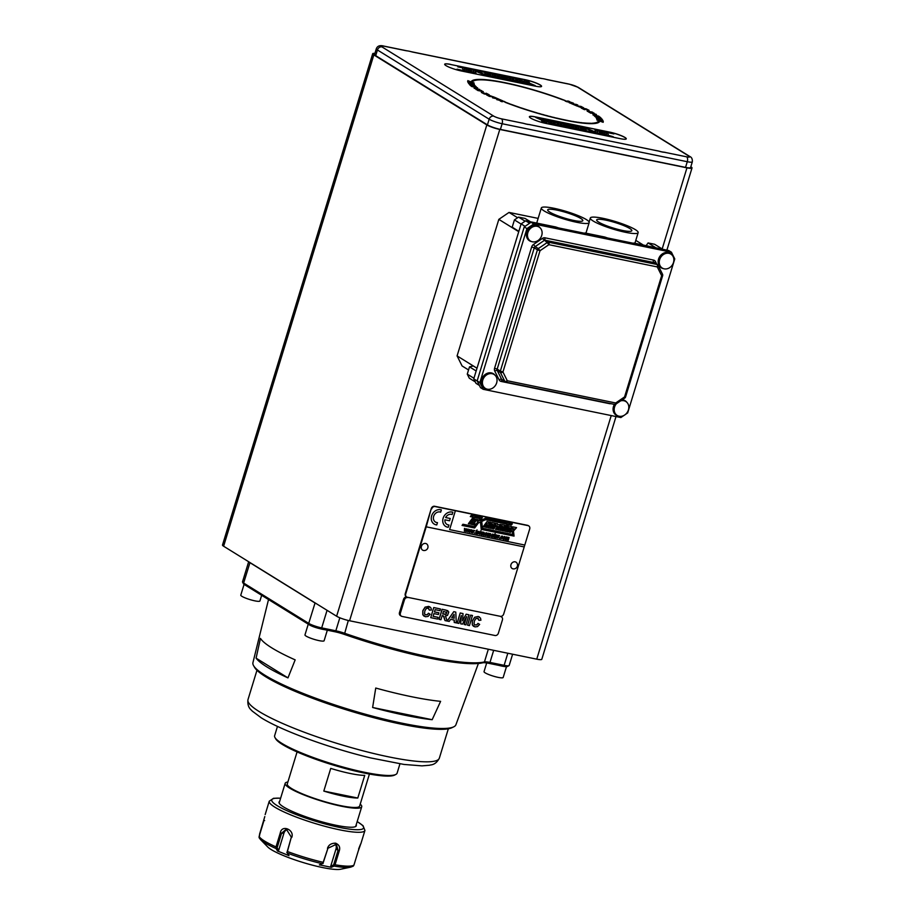 <?xml version="1.0" encoding="UTF-8"?>
<svg xmlns="http://www.w3.org/2000/svg" width="915" height="915" viewBox="0 0 915 915"><rect width="100%" height="100%" fill="white"/><g stroke="black" fill="none" stroke-linecap="round" stroke-linejoin="round"><path stroke-width="1.37" d="M277.474 726.396L274.626 735.694A64.039 10.122 17 0 0 274.946 737.479A64.039 10.122 17 0 0 281.809 743.323A64.039 10.122 17 0 0 344.498 767.445A64.039 10.122 17 0 0 395.84 774.445A64.039 10.122 17 0 0 397.11 773.141L399.947 763.842M395.84 774.445L394.617 775.074A63.032 9.962 -163 0 1 344.074 768.188A63.032 9.962 -163 0 1 282.369 744.444A63.032 9.962 -163 0 1 275.609 738.691L274.946 737.479M526.846 124.188A8.407 1.327 17 0 0 529.499 124.589L658.594 151.067A8.407 1.327 17 0 0 661.98 151.913A8.407 1.327 17 0 0 664.645 152.313L686.627 156.82A6.005 0.949 17 0 0 688.984 156.179L577.251 86.959A4.003 3.385 -58.2 0 1 578.2 87.337L569.119 84.088A4.003 2.036 -78.4 0 1 569.473 84.237L547.49 79.731A8.407 1.327 17 0 0 544.105 78.884A8.407 1.327 17 0 0 541.44 78.484L412.345 52.006A8.407 1.327 17 0 0 408.959 51.16A8.407 1.327 17 0 0 406.306 50.76L384.323 46.253A4.003 2.036 -78.4 0 0 383.968 46.116C379.942 45.018 377.38 45.91 376.305 48.781L374.578 54.454A10.008 1.578 -163 0 0 375.699 55.643L487.432 124.875L489.159 119.202A4.003 3.385 -58.2 0 1 493.7 116.114A6.005 0.949 17 0 0 501.477 118.836L523.46 123.342A8.407 1.327 17 0 0 526.846 124.188M530.14 124.646L525.748 124.017M660.893 151.741L665.285 152.37M487.363 389.195A8.201 6.954 121.8 0 0 496.227 384.014A8.201 6.954 121.8 0 0 494.054 374.475A8.201 6.954 121.8 0 0 492.098 373.697A8.201 6.954 121.8 0 0 483.246 378.879A8.201 6.954 121.8 0 0 485.407 388.429A8.201 6.954 121.8 0 0 487.363 389.195M494.054 374.475L492.316 373.4A8.201 6.954 121.8 0 0 491.275 372.885M532.427 241.8A8.201 6.954 121.8 0 0 541.291 236.63A8.201 6.954 121.8 0 0 539.118 227.08A8.201 6.954 121.8 0 0 537.162 226.302A8.201 6.954 121.8 0 0 528.31 231.484A8.201 6.954 121.8 0 0 530.471 241.034A8.201 6.954 121.8 0 0 532.427 241.8M539.118 227.08L537.38 226.005A8.201 6.954 121.8 0 0 536.339 225.49M664.187 268.838A8.201 6.954 121.8 0 0 673.051 263.657A8.201 6.954 121.8 0 0 670.878 254.107A8.201 6.954 121.8 0 0 668.934 253.341A8.201 6.954 121.8 0 0 660.07 258.522A8.201 6.954 121.8 0 0 662.243 268.061A8.201 6.954 121.8 0 0 664.187 268.838M670.878 254.107L669.151 253.032A8.201 6.954 121.8 0 0 668.099 252.529M616.31 403.801A8.201 6.954 121.8 0 0 617.179 415.456A8.201 6.954 121.8 0 0 619.123 416.234A8.201 6.954 121.8 0 0 627.987 411.052A8.201 6.954 121.8 0 0 625.814 401.502A8.201 6.954 121.8 0 0 623.87 400.736A8.201 6.954 121.8 0 0 620.587 400.896M625.814 401.502L624.087 400.427A8.201 6.954 121.8 0 0 623.035 399.924M505.172 102.308L504.954 102.228A67.23 10.625 17 0 0 507.07 103.04L507.07 103.052A67.23 10.625 17 0 0 510.433 104.31L510.433 104.31A67.23 10.625 17 0 0 513.875 105.568L513.875 105.568A67.23 10.625 17 0 0 517.387 106.803L517.398 106.815A67.23 10.625 17 0 0 520.967 108.039L520.978 108.039A67.23 10.625 17 0 0 524.592 109.24L524.604 109.24A67.23 10.625 17 0 0 539.324 113.757L539.324 113.757A67.23 10.625 17 0 0 543.007 114.798L543.007 114.798A67.23 10.625 17 0 0 546.667 115.793L546.667 115.793A67.23 10.625 17 0 0 550.281 116.743L550.292 116.743A67.23 10.625 17 0 0 553.861 117.635L553.861 117.635A67.23 10.625 17 0 0 557.372 118.481L557.372 118.481A67.23 10.625 17 0 0 565.847 120.357A67.23 10.625 17 0 0 570.583 121.283L570.583 121.283A67.23 10.625 17 0 0 573.614 121.821L573.625 121.821A67.23 10.625 17 0 0 576.53 122.29L576.53 122.29A67.23 10.625 17 0 0 579.309 122.702L579.309 122.702A67.23 10.625 17 0 0 581.94 123.033L581.94 123.033A67.23 10.625 17 0 0 584.422 123.296L584.433 123.296A67.23 10.625 17 0 0 592.657 123.639L592.657 123.639A67.23 10.625 17 0 0 594.258 123.536L594.258 123.536A67.23 10.625 17 0 0 595.665 123.365L595.665 123.365A67.23 10.625 17 0 0 596.877 123.125L596.877 123.125A67.23 10.625 17 0 0 597.884 122.816L597.884 122.816A67.23 10.625 17 0 0 598.685 122.427L598.685 122.427A67.23 10.625 17 0 0 599.668 121.455L598.216 121.421A65.96 10.42 -163 0 1 598.078 121.581L597.712 121.889A65.96 10.42 -163 0 1 597.506 122.027L597.472 122.13A65.96 10.42 -163 0 0 597.689 121.981L597.724 121.889M451.507 514.344A5.604 4.747 121.8 0 0 445.616 517.547L450.226 518.496L449.54 520.761L444.919 519.812A5.604 4.747 121.8 0 0 446.932 524.398A5.604 4.747 121.8 0 0 448.27 524.924A5.604 4.747 121.8 0 0 448.956 525.004L448.259 527.292A8.006 6.782 -58.2 0 1 447.572 527.189A8.006 6.782 -58.2 0 1 445.674 526.434L445.662 526.434A8.006 6.782 -58.2 0 1 443.546 517.112A8.006 6.782 -58.2 0 1 452.182 512.068A8.006 6.782 -58.2 0 1 452.845 512.24L452.159 514.527A5.604 4.747 121.8 0 0 451.507 514.344M445.662 526.434L445.674 526.434A8.006 6.782 -58.2 0 1 443.546 517.124A8.006 6.782 -58.2 0 1 452.193 512.068A8.006 6.782 -58.2 0 1 452.856 512.251M434.168 524.078L434.179 524.078A8.006 6.782 -58.2 0 1 434.168 524.078A8.006 6.782 -58.2 0 1 432.052 514.756A8.006 6.782 -58.2 0 1 440.698 509.712A8.006 6.782 -58.2 0 1 441.362 509.884L440.675 512.171A5.604 4.747 121.8 0 0 440.012 511.977A5.604 4.747 121.8 0 0 433.962 515.522A5.604 4.747 121.8 0 0 435.449 522.042A5.604 4.747 121.8 0 0 436.775 522.568A5.604 4.747 121.8 0 0 437.473 522.648L436.775 524.936A8.006 6.782 -58.2 0 1 436.089 524.833A8.006 6.782 -58.2 0 1 434.179 524.078A8.006 6.782 -58.2 0 1 432.063 514.768A8.006 6.782 -58.2 0 1 440.71 509.712A8.006 6.782 -58.2 0 1 441.373 509.895M435.437 522.03A5.604 4.747 121.8 0 0 436.775 522.557A5.604 4.747 121.8 0 0 437.462 522.648M486.277 533.205L485.533 535.264M485.43 535.241L486.071 533.136M486.322 533.228L485.259 535.161M486.048 532.713C487.238 534.211 486.94 535.161 485.156 535.561L485.202 535.572C487.352 534.623 487.649 533.674 486.094 532.736M485.396 535.652C483.955 534.898 484.252 533.948 486.288 532.782L486.597 532.907M491.835 536.522L492.682 534.474L492.087 536.602M492.041 536.602L492.625 534.486M492.602 534.063C493.562 536.453 493.265 537.402 491.71 536.899M492.647 534.086C494.203 535.023 493.906 535.973 491.755 536.933L491.755 536.922M496.799 535.366L495.781 537.322M495.976 537.402L496.571 535.298M496.776 535.355L496.022 537.414M495.724 537.745L495.724 537.745C497.851 536.773 498.16 535.824 496.582 534.898C497.737 536.922 497.44 537.871 495.633 537.7M504.645 536.968L503.902 539.026M503.65 538.946L504.44 536.911M504.417 536.476C505.618 538.546 505.309 539.495 503.502 539.324M504.462 536.51C506.029 537.448 505.721 538.397 503.547 539.347L503.547 539.335M244.076 584.376L240.782 595.139A10.008 1.578 17 0 0 245.231 597.93A10.008 1.578 17 0 0 254.873 600.858A10.008 1.578 17 0 0 259.917 600.983L261.667 595.288M486.688 662.952L484.035 671.633A10.008 1.578 17 0 0 488.484 674.435A10.008 1.578 17 0 0 498.115 677.363A10.008 1.578 17 0 0 503.17 677.489L506.475 666.68M499.041 665.422A10.008 1.578 17 0 0 501.58 666.029A10.008 1.578 17 0 0 503.902 666.417A8.601 1.361 -163 0 1 503.09 666.257L488.942 663.352A13.405 2.116 17 0 0 482.765 662.792A117.669 18.597 -163 0 1 344.395 634.415A13.405 2.116 17 0 0 334.81 631.739L320.65 628.834A8.601 1.361 -163 0 1 319.793 628.639A10.008 1.578 17 0 0 322.526 629.291A10.008 1.578 17 0 0 324.711 629.657M308.252 624.156L304.969 634.896A10.008 1.578 17 0 0 309.419 637.698A10.008 1.578 17 0 0 319.049 640.626A10.008 1.578 17 0 0 324.104 640.752L327.33 630.195M453.68 726.865L451.896 727.722A104.665 16.539 -163 0 1 367.716 716.068A104.665 16.539 -163 0 1 265.716 676.768A104.665 16.539 -163 0 1 254.599 667.401L253.604 665.697A106.14 16.767 17 0 0 264.87 675.19A106.14 16.767 17 0 0 368.31 715.038A106.14 16.767 17 0 0 453.68 726.865A106.14 16.767 17 0 0 455.922 724.737L478.385 663.478M268.518 599.542L252.929 662.677A106.14 16.767 17 0 0 253.604 665.697M256.097 658.148A106.598 16.847 17 0 0 266.963 666.978A106.598 16.847 17 0 0 287.962 677.889L295.168 659.875A107.684 17.019 -163 0 1 271.835 647.9A107.684 17.019 -163 0 1 260.455 638.373L256.097 658.148L287.962 677.889M369.42 774.044L359.618 806.104A37.824 5.982 -163 0 1 340.529 805.623A37.824 5.982 -163 0 1 304.089 794.563A37.824 5.982 -163 0 1 287.276 783.983L297.078 751.924M364.73 775.371A37.824 5.982 -163 0 1 350.353 773.507A37.824 5.982 -163 0 1 330.738 768.394L323.807 791.075L357.788 798.04L364.73 775.371M323.807 791.075A37.824 5.982 17 0 0 343.422 796.176A37.824 5.982 17 0 0 357.788 798.04M355.26 826.691A40.02 6.325 17 0 0 355.832 825.993L361.722 806.744A40.02 6.325 -163 0 1 341.524 806.241A40.02 6.325 -163 0 1 302.968 794.54A40.02 6.325 -163 0 1 285.171 783.343A40.02 6.325 -163 0 1 287.882 782.005M360.224 804.125A40.02 6.325 -163 0 1 361.722 806.744M356.198 824.815A40.397 6.382 -163 0 1 355.512 826.577A40.397 6.382 -163 0 1 335.919 825.25A40.397 6.382 -163 0 1 279.235 803.256A40.397 6.382 -163 0 1 279.647 801.403M285.171 783.343L279.281 802.592A40.02 6.325 17 0 0 279.372 803.484M327.467 848.377C328.565 844.888 331.299 843.161 335.668 843.173M259.551 834.24L264.801 816.569M265.167 814.579L269.25 801.197A50.028 7.903 -163 0 0 291.496 815.196A50.028 7.903 -163 0 0 339.694 829.836A50.028 7.903 -163 0 0 364.936 830.454L363.015 825.65L357.193 821.556M263.829 820.275L263.394 822.459M263.406 822.402L259.117 836.424A50.028 7.903 17 0 0 276.01 846.89L280.299 832.867L281.557 833.21L277.108 847.782L278.686 850.321L283.902 833.256A6.005 5.181 -88.9 0 1 287.607 829.39M280.276 832.925C281.911 823.912 294.927 830.202 291.691 837.534M287.024 852.368L291.325 837.156L287.413 851.51A50.028 7.903 17 0 0 323.189 862.342L327.936 848.251L323.029 863.28M331.207 867.34L334.112 866.105A49.033 7.743 -163 0 0 350.662 867.157L340.574 869.25A39.631 6.268 -163 0 1 322.572 867.546A39.631 6.268 -163 0 1 267.752 846.981L260.558 839.615A49.033 7.743 -163 0 0 276.021 848.537M319.461 864.869L331.31 867.294L330.727 866.036M515.168 561.833A3.717 3.145 121.8 0 0 510.959 564.692A3.717 3.145 121.8 0 0 513.018 568.844A3.717 3.145 121.8 0 0 513.166 568.867A3.797 3.797 0 0 0 516.838 562.931A3.717 3.145 121.8 0 0 515.168 561.833M425.635 543.464A3.717 3.145 121.8 0 0 421.426 546.324A3.717 3.145 121.8 0 0 423.485 550.475A3.717 3.145 121.8 0 0 423.634 550.498A3.797 3.797 0 0 0 427.316 544.562A3.717 3.145 121.8 0 0 425.635 543.464M629.772 228.498A18.391 2.905 17 0 0 610.374 221.201A18.391 2.905 17 0 0 596.66 219.943A18.391 2.905 17 0 0 598.719 222.128A18.391 2.905 17 0 0 618.117 229.425A18.391 2.905 17 0 0 631.83 230.694A18.391 2.905 17 0 0 629.772 228.498M580.773 218.456A18.391 2.905 17 0 0 561.387 211.159A18.391 2.905 17 0 0 547.673 209.89A18.391 2.905 17 0 0 549.732 212.086A18.391 2.905 17 0 0 569.13 219.383A18.391 2.905 17 0 0 582.844 220.641A18.391 2.905 17 0 0 580.773 218.456M635.365 229.654A25.014 3.957 -163 0 1 638.167 232.627A25.014 3.957 -163 0 1 619.512 230.912A25.014 3.957 -163 0 1 593.126 220.984A25.014 3.957 -163 0 1 590.324 217.999A25.014 3.957 -163 0 1 608.978 219.726A25.014 3.957 -163 0 1 635.365 229.654M584.033 233.153A25.014 3.957 17 0 0 585.085 232.993L604.769 237.031A25.014 3.957 17 0 0 607.594 237.98M633.02 243.196A25.014 3.957 17 0 0 634.072 243.047L665.068 249.772M586.378 219.6A25.014 3.957 -163 0 1 589.18 222.585A25.014 3.957 -163 0 1 570.514 220.858A25.014 3.957 -163 0 1 544.139 210.93A25.014 3.957 -163 0 1 541.337 207.957A25.014 3.957 -163 0 1 559.991 209.672A25.014 3.957 -163 0 1 586.378 219.6M525.073 226.337L521.127 223.889L525.668 220.812L555.782 226.989A25.014 3.957 17 0 0 558.596 227.927M663.467 268.644A8.51 7.206 -58.2 0 1 663.272 268.598A8.51 7.206 -58.2 0 1 661.248 267.798A8.51 7.206 -58.2 0 1 659.006 257.904A8.51 7.206 -58.2 0 1 668.179 252.54A8.51 7.206 -58.2 0 1 670.203 253.341A8.51 7.206 -58.2 0 1 671.953 254.953M670.764 254.038A8.51 7.206 121.8 0 0 669.746 253.078M622.177 399.809A8.51 7.206 -58.2 0 1 623.126 399.935A8.51 7.206 -58.2 0 1 625.139 400.736A8.51 7.206 -58.2 0 1 626.889 402.348M618.403 416.039A8.51 7.206 -58.2 0 1 618.208 415.993A8.51 7.206 -58.2 0 1 616.184 415.193A8.51 7.206 -58.2 0 1 614.411 404.384M625.7 401.433A8.51 7.206 121.8 0 0 624.682 400.473M486.643 389.001A8.51 7.206 -58.2 0 1 486.448 388.966A8.51 7.206 -58.2 0 1 484.424 388.166A8.51 7.206 -58.2 0 1 482.171 378.272A8.51 7.206 -58.2 0 1 491.355 372.908A8.51 7.206 -58.2 0 1 493.379 373.709A8.51 7.206 -58.2 0 1 495.118 375.322M493.928 374.395A8.51 7.206 121.8 0 0 492.922 373.446M531.707 241.606A8.51 7.206 -58.2 0 1 531.512 241.571A8.51 7.206 -58.2 0 1 529.488 240.771A8.51 7.206 -58.2 0 1 527.234 230.877A8.51 7.206 -58.2 0 1 536.419 225.513A8.51 7.206 -58.2 0 1 538.443 226.314A8.51 7.206 -58.2 0 1 540.182 227.927M538.992 227A8.51 7.206 121.8 0 0 537.974 226.051M527.681 124.417L522.465 123.079M657.611 150.803L662.826 152.142M578.2 87.337L689.933 156.556C691.706 157.311 692.506 159.073 692.323 161.841A10.008 1.578 -163 0 1 687.279 161.715L502.129 123.731L500.402 129.404A10.008 1.578 -163 0 1 487.432 124.875M692.323 161.841L690.596 167.514A10.008 1.578 -163 0 1 685.541 167.388L687.279 161.715A4.003 2.036 -78.4 0 0 686.627 156.82M500.402 129.404L685.541 167.388M575.546 104.859L574.208 104.276L576.324 104.687M512.068 84.466L509.861 83.963A65.96 10.42 17 0 0 508.729 83.723L504.794 82.899A65.96 10.42 17 0 0 503.707 82.682L501.672 82.281A65.96 10.42 17 0 0 500.631 82.087L498.664 81.744A65.96 10.42 17 0 0 497.657 81.572L495.781 81.263A65.96 10.42 17 0 0 494.821 81.115L493.025 80.852A65.96 10.42 17 0 0 492.11 80.726L490.406 80.509A65.96 10.42 17 0 0 489.548 80.406L487.947 80.234A65.96 10.42 17 0 0 487.135 80.154L485.636 80.028A65.96 10.42 17 0 0 484.87 79.971L483.486 79.891A65.96 10.42 17 0 0 482.8 79.868L481.519 79.834A65.96 10.42 17 0 0 480.878 79.822L479.723 79.845A65.96 10.42 17 0 0 479.151 79.857L478.11 79.925A65.96 10.42 17 0 0 477.596 79.96L476.692 80.074A65.96 10.42 17 0 0 476.246 80.143L475.457 80.291A65.96 10.42 17 0 0 475.079 80.394L474.428 80.589A65.96 10.42 17 0 0 474.119 80.703L473.604 80.955A65.96 10.42 17 0 0 473.364 81.092L472.975 81.378A65.96 10.42 17 0 0 472.803 81.549L471.351 81.492A67.23 10.625 -163 0 1 505.103 82.716A67.23 10.625 -163 0 1 565.276 100.57L562.599 99.769A65.96 10.42 17 0 0 561.467 99.346L559.282 98.534A65.96 10.42 17 0 0 558.116 98.111L555.885 97.299A65.96 10.42 17 0 0 554.707 96.887L552.431 96.086A65.96 10.42 17 0 0 551.219 95.675L548.909 94.897A65.96 10.42 17 0 0 547.685 94.485L545.34 93.719A65.96 10.42 17 0 0 544.105 93.319L541.737 92.564A65.96 10.42 17 0 0 540.502 92.175L538.123 91.443A65.96 10.42 17 0 0 536.876 91.065L534.497 90.356A65.96 10.42 17 0 0 533.251 89.99L530.872 89.304A65.96 10.42 17 0 0 529.625 88.961L527.257 88.298A65.96 10.42 17 0 0 526.022 87.966L523.677 87.337A65.96 10.42 17 0 0 522.465 87.017L520.143 86.41A65.96 10.42 17 0 0 518.942 86.113L516.655 85.541A65.96 10.42 17 0 0 515.465 85.255L513.224 84.729A65.96 10.42 17 0 0 512.057 84.466L512.057 84.466M471.374 81.504A67.23 10.625 -163 0 1 505.069 82.819A67.23 10.625 -163 0 1 565.035 100.57M565.962 101.393L568.295 101.062L569.919 101.714L568.615 102.057L573.465 103.155L570.125 103.086L569.13 102.674L571.749 102.732L565.962 101.393M565.218 101.096L568.295 101.062M568.272 101.153L569.759 101.759M571.829 102.491L568.615 102.057M571.806 102.583L573.179 103.143M569.37 102.777L571.749 102.732M567.163 101.885L568.592 101.451M577.765 104.985L575.821 105.534L570.869 103.384L577.765 104.985M571.292 103.567L576.702 104.527M576.679 104.619L577.617 105.031M575.524 104.962L574.208 104.276M576.553 105.854L580.979 106.403L583.667 107.833L576.553 105.854M576.839 105.991L580.979 106.403M580.956 106.495L583.633 107.879M578.2 106.369C581.734 107.695 582.718 107.81 581.139 106.735L578.166 106.46C581.7 107.787 582.683 107.901 581.116 106.826M582.398 107.49L581.139 106.735M584.285 109.606L581.254 108.062L586.126 108.828L589.088 110.326L582.878 108.599L584.285 109.606M581.528 108.21L586.126 108.828M586.103 108.919L588.768 110.28M586.721 109.903L585.028 108.942M584.799 109.686L582.878 108.599M587.613 111.436L592.943 112.442L587.613 111.436M587.19 111.195L592.268 112.053M589.088 112.293L594.132 113.117L592.165 113.449L596.443 114.558L589.088 112.293M588.78 112.099L594.132 113.117M595.905 114.226L592.165 113.449M590.427 113.128L592.76 113.06M593.217 115.084L599.131 116.468L593.217 115.084M592.966 114.89L598.696 116.125M594.578 116.205L599.771 116.937L601.144 118.172L594.578 116.205M594.384 116.033L599.268 117.143M598.902 116.823L599.771 116.937M599.737 117.028L600.961 118.127M602.162 119.305L596.42 118.218L597.484 118.172L597.038 117.612L595.288 116.811L602.162 119.305M596.271 118.035L597.484 118.172M595.402 116.948L601.921 119.007M600.595 118.767L598.456 118.355M596.889 119.305L596.534 118.435L602.871 120.448L596.889 119.305M596.591 118.55L602.768 120.197M597.872 119.579L597.701 118.984M596.912 120.025L603.282 121.329L600.732 121.077L603.168 122.313L596.912 120.025M596.923 119.922L599.588 120.62M599.565 120.711L603.282 121.329M603.202 122.061L600.732 121.077M598.421 121.169L599.611 121.546M505.492 102.308L507.608 103.132A65.96 10.42 -163 0 0 508.729 103.555L510.913 104.367A65.96 10.42 -163 0 0 512.057 104.79L514.299 105.602A65.96 10.42 -163 0 0 515.465 106.014L517.741 106.815A65.96 10.42 -163 0 0 518.942 107.227L521.253 108.016A65.96 10.42 -163 0 0 522.465 108.427L524.81 109.205A65.96 10.42 -163 0 0 526.022 109.594L528.401 110.36A65.96 10.42 -163 0 0 529.625 110.738L532.015 111.481A65.96 10.42 -163 0 0 533.251 111.859L535.641 112.579A65.96 10.42 -163 0 0 536.876 112.945L539.267 113.632A65.96 10.42 -163 0 0 540.502 113.986L542.881 114.65A65.96 10.42 -163 0 0 544.105 114.993L546.472 115.633A65.96 10.42 -163 0 0 547.685 115.953L550.018 116.56A65.96 10.42 -163 0 0 551.219 116.868L553.518 117.44A65.96 10.42 -163 0 0 554.707 117.726L556.972 118.264A65.96 10.42 -163 0 0 558.116 118.538L560.346 119.041A65.96 10.42 -163 0 0 561.467 119.293L563.629 119.751A65.96 10.42 -163 0 0 564.727 119.991L566.831 120.414A65.96 10.42 -163 0 0 567.895 120.62L569.919 121.009A65.96 10.42 -163 0 0 570.949 121.192L572.904 121.535A65.96 10.42 -163 0 0 573.888 121.706L575.764 122.004A65.96 10.42 -163 0 0 576.702 122.141L578.486 122.404A65.96 10.42 -163 0 0 579.378 122.519L581.071 122.724A65.96 10.42 -163 0 0 581.917 122.827L583.496 122.987A65.96 10.42 -163 0 0 584.285 123.056L585.772 123.17A65.96 10.42 -163 0 0 586.504 123.228L587.876 123.296A65.96 10.42 -163 0 0 588.551 123.319L589.809 123.342A65.96 10.42 -163 0 0 590.427 123.342L591.57 123.319A65.96 10.42 -163 0 0 592.119 123.285L593.137 123.216A65.96 10.42 -163 0 0 593.629 123.17L594.521 123.045A65.96 10.42 -163 0 0 594.944 122.976L595.699 122.816A65.96 10.42 -163 0 0 596.065 122.713L596.694 122.507A65.96 10.42 -163 0 0 596.98 122.381L597.472 122.13M596.065 122.713L596.717 122.404M594.944 122.976L595.734 122.713M593.629 123.17L594.544 122.953M592.119 123.285L593.172 123.125M590.427 123.342L591.57 123.319M590.461 123.239L590.45 123.239A65.96 10.42 -163 0 1 589.843 123.251L588.574 123.216A65.96 10.42 -163 0 1 587.91 123.193L586.526 123.125A65.96 10.42 -163 0 1 585.806 123.079L584.319 122.965A65.96 10.42 -163 0 1 583.53 122.896L583.496 122.987M581.917 122.827L583.53 122.896M581.94 122.724L581.94 122.724A65.96 10.42 -163 0 1 581.094 122.633L581.071 122.724M579.378 122.519L581.094 122.633M579.412 122.427L579.401 122.416A65.96 10.42 -163 0 1 578.509 122.301L578.486 122.404M576.702 122.141L578.509 122.301M576.736 122.05L576.725 122.05A65.96 10.42 -163 0 1 575.787 121.912L575.764 122.004M573.888 121.706L575.787 121.912M573.922 121.603L573.911 121.603A65.96 10.42 -163 0 1 572.939 121.443L572.904 121.535M570.949 121.192L572.939 121.443M570.983 121.1L570.971 121.1A65.96 10.42 -163 0 1 569.953 120.917L569.919 121.009M567.895 120.62L569.953 120.917M567.918 120.528L567.918 120.528A65.96 10.42 -163 0 1 566.854 120.323L564.761 119.888A65.96 10.42 -163 0 1 563.663 119.659L561.49 119.19A65.96 10.42 -163 0 1 560.369 118.95L558.15 118.435A65.96 10.42 -163 0 1 556.995 118.172L556.972 118.264M554.707 117.726L556.995 118.172M554.73 117.635L554.73 117.635A65.96 10.42 -163 0 1 553.552 117.349L553.518 117.44M551.219 116.868L553.552 117.349M551.253 116.765L551.253 116.765A65.96 10.42 -163 0 1 550.052 116.468L550.018 116.56M547.685 115.953L550.052 116.468M547.708 115.862L547.708 115.85A65.96 10.42 -163 0 1 546.495 115.53L546.472 115.633M544.105 114.993L546.495 115.53M544.128 114.901L544.128 114.89A65.96 10.42 -163 0 1 542.904 114.558L542.881 114.65M540.502 113.986L542.904 114.558M540.525 113.895L540.525 113.895A65.96 10.42 -163 0 1 539.301 113.54L539.267 113.632M536.876 112.945L539.301 113.54M536.899 112.842L536.899 112.842A65.96 10.42 -163 0 1 535.675 112.488L533.273 111.756A65.96 10.42 -163 0 1 532.05 111.39L529.659 110.646A65.96 10.42 -163 0 1 528.435 110.258L526.056 109.503A65.96 10.42 -163 0 1 524.844 109.102L524.81 109.205M522.499 108.325L524.844 109.102M512.091 104.687L514.322 105.499A65.96 10.42 -163 0 0 515.488 105.923L517.776 106.723A65.96 10.42 -163 0 0 518.965 107.135L521.253 108.016M505.515 102.206L507.642 103.029A65.96 10.42 -163 0 0 508.751 103.452L510.913 104.367M504.314 101.405L501.9 101.714L500.299 101.062L501.66 100.73L496.776 99.632L500.185 99.724L501.168 100.124L498.503 100.055L505.023 101.805M500.436 101.119L501.66 100.73M497.028 99.735L500.185 99.724M500.15 99.815L500.894 100.124M502.221 100.559L498.503 100.055M502.198 100.65L503.09 101.016M504.279 101.508L501.626 101.336M492.51 97.791L494.546 97.276L499.441 99.426L492.51 97.791M492.636 97.848L494.546 97.276M494.512 97.367L495.438 97.779M497.074 98.706L495.118 97.848M497.039 98.797L498.389 98.957M498.355 99.06L498.995 99.335M493.974 98.099L496.102 98.523M493.826 96.956L489.331 96.384L486.7 94.966L493.826 96.956M486.7 95.011L493.505 96.91M492.178 96.441C488.667 95.114 487.672 94.988 489.193 96.064L492.178 96.441L487.901 95.343L489.17 96.155M486.197 93.216L489.182 94.748L484.252 93.971L481.347 92.472L487.558 94.211L486.197 93.216L488.873 94.703M482.148 92.701L484.287 93.696M484.264 93.788L485.385 93.868M484.218 93.078L486.208 93.993M486.185 94.096L487.558 94.211M482.937 91.409L477.55 90.368L483.303 91.74M477.813 90.516L482.903 91.5M481.484 90.551L476.383 89.704L478.431 89.395L474.13 88.263L479.757 89.453L477.79 89.773L481.748 90.837M475.983 89.453L478.431 89.395M474.37 88.412L479.757 89.453M481.45 90.642L477.79 89.773M477.47 87.783L471.522 86.376L477.676 88.069M471.705 86.525L477.447 87.886M476.166 86.673L470.916 85.919L469.589 84.695L476.315 86.936M469.738 84.832L470.619 84.946M471.076 85.495L476.132 86.765M468.629 83.574L474.428 84.683L473.329 84.729L475.48 86.079L468.629 83.574M468.72 83.688L474.428 84.683M473.718 85.381L475.251 85.781M470.196 84.111L472.643 84.912M474.027 83.631L474.313 84.477L468 82.453L474.027 83.631L474.245 84.455M468.045 82.567L473.181 83.928M473.009 83.437L473.993 83.723M474.05 82.91L467.645 81.595L470.23 81.858L467.828 80.634L474.004 83.116M467.668 81.446L470.23 81.858M467.805 80.726L471.408 82.11M471.385 82.213L474.027 83.013M626.249 138.886A11.712 1.853 17 0 0 609.756 132.229L535.264 116.948A11.712 1.853 17 0 0 529.373 116.754M620.359 138.691A11.712 1.853 17 0 0 626.272 138.84A11.712 1.853 17 0 0 621.068 135.569A11.712 1.853 17 0 0 609.779 132.137L535.286 116.857A11.712 1.853 17 0 0 529.385 116.708A11.712 1.853 17 0 0 534.589 119.979A11.712 1.853 17 0 0 545.866 123.411L620.359 138.691M599.359 132.652L604.826 134.173L604.003 132.332L598.719 131.257L602.402 132.378L600.732 132.286L602.688 133.338L599.554 133.087M600.732 132.286L602.642 133.041M598.719 131.257L602.402 132.378M599.519 133.19L604.826 134.173M584.159 129.404L583.587 128.146L585.394 128.523L586.229 130.365L580.899 129.267L580.064 127.425L584.159 129.404M584.067 129.37L583.587 128.146M582.764 129.644L580.865 129.358L580.064 127.425M586.229 130.365L582.615 129.324M573.842 127.814L579.092 128.901L578.257 127.059L573.007 125.973L573.808 127.917L579.092 128.901M573.808 127.917L573.007 125.973M570.068 126.476L569.519 125.263L571.315 125.63L572.149 127.471L565.756 126.156L564.921 124.314L570.068 126.476M569.976 126.442L569.519 125.263M572.149 127.471L565.722 126.259L564.921 124.314M558.939 124.76L564.178 125.835L563.343 123.994L558.116 122.919L558.916 124.852L564.178 125.835M558.916 124.852L558.116 122.919M548.76 122.667L547.925 120.826L553.026 121.878L553.861 123.719L548.726 122.77L547.925 120.826M553.861 123.719L548.726 122.77M596.534 133.304L613.222 136.724L608.635 135.397L607.594 133.075L605.764 132.698L606.817 135.02L598.067 133.224L596.786 130.388L613.736 133.487L594.876 129.621L595.676 131.405L594.052 131.463L584.982 127.597L535.732 117.486L542.069 120.174L541.394 120.037L541.92 121.272L547.101 122.335L546.266 120.494L543.979 120.574L539.255 118.595L584.639 127.906L593.046 131.486L590.232 131.611L557.578 124.92L556.526 122.599L554.662 122.21L555.702 124.531L551.516 124.063L591.868 132.343L596.02 132.183L596.511 133.396L613.222 136.724M551.39 123.639L591.845 132.435L596.02 132.183M595.985 132.275L596.511 133.396M555.634 124.52L554.662 122.21M539.724 118.79L584.639 127.906M584.605 127.997L592.817 131.497M544.539 120.689L544.334 120.094M541.394 120.037L541.897 121.363L547.101 122.335M541.577 120.071L535.732 117.486M595.608 131.417L594.876 129.621M596.843 130.502L613.931 133.91M606.737 134.997L605.764 132.698M577.01 128.02L575.02 126.75L575.443 127.7L577.01 128.02M576.93 127.997L576.576 127.071M576.553 127.162L575.066 126.865M562.027 124.943L560.197 123.708L562.027 124.943M561.947 124.932L561.604 124.005M561.57 124.097L560.255 123.822M551.837 122.85L549.915 121.603L551.837 122.85M551.756 122.839L551.413 121.912M551.379 122.004L549.961 121.718M544.974 121.421L543.441 120.849L544.974 121.421M544.825 121.238L543.487 120.963M541.543 86.41A11.712 1.853 17 0 0 525.05 79.754L450.557 64.473A11.712 1.853 17 0 0 444.667 64.279M450.58 64.382A11.712 1.853 17 0 0 444.679 64.233A11.712 1.853 17 0 0 449.883 67.504A11.712 1.853 17 0 0 461.16 70.935L535.664 86.216A11.712 1.853 17 0 0 541.566 86.365A11.712 1.853 17 0 0 536.362 83.082A11.712 1.853 17 0 0 525.084 79.662L450.557 64.473M471.591 70.409L466.112 68.9L466.947 70.741L472.232 71.816L468.537 70.695L470.207 70.775L468.251 69.734L471.591 70.409L468.274 69.837M468.48 70.524L470.207 70.775M466.112 68.9L466.913 70.832L472.232 71.816M486.791 73.658L487.363 74.927L485.545 74.55L484.71 72.708L488.175 73.417L490.051 73.806L490.886 75.648L486.791 73.658M484.71 72.708L485.522 74.641L487.363 74.927M490.886 75.648L486.849 73.795M497.108 75.259L491.858 74.172L492.682 76.014L497.943 77.1L497.108 75.259M492.682 76.014L491.858 74.172M492.659 76.117L497.943 77.1M500.882 76.597L501.431 77.809L499.624 77.443L498.789 75.602L505.194 76.917L506.029 78.759L500.882 76.597M498.789 75.602L499.601 77.535L501.431 77.809M506.029 78.759L500.94 76.723M512 78.313L506.773 77.237L507.608 79.079L512.835 80.154L512 78.313M507.608 79.079L506.773 77.237M507.573 79.17L512.835 80.154M522.191 80.406L523.025 82.236L517.913 81.195L517.078 79.353L522.191 80.406M517.078 79.353L517.89 81.286L523.025 82.236M474.405 69.769L457.717 66.349L462.304 67.676L463.356 69.998L465.186 70.375L464.134 68.053L472.872 69.849L474.153 72.685L457.203 69.586L476.075 73.452L475.274 71.667L476.887 71.61L485.968 75.476L535.218 85.587L528.881 82.899L529.556 83.036L529.019 81.801L523.837 80.737L524.672 82.579L526.971 82.499L531.695 84.477L486.311 75.167L477.904 71.587L480.718 71.462L513.372 78.152L514.424 80.474L516.289 80.863L515.237 78.541L519.434 79.01L479.071 70.73L474.931 70.89L474.405 69.769M515.282 78.644L519.548 79.433M478.099 71.667L480.684 71.553L513.338 78.244L514.39 80.566L516.289 80.863M526.377 82.476L526.971 82.499M526.949 82.59L531.203 84.374M523.837 80.737L524.65 82.67L526.617 82.979M475.308 71.759L476.864 71.702L485.934 75.579L535.218 85.587M457.02 69.163L476.075 73.452M464.179 68.168L472.872 69.849M472.849 69.94L474.073 72.662M457.889 66.875L462.281 67.779L463.322 70.089L465.186 70.375M493.94 75.053L494.363 76.002L495.93 76.322L493.94 75.053M495.85 76.3L495.495 75.373M495.473 75.465L493.986 75.167M508.912 78.13L510.742 79.353L508.912 78.13M510.662 79.342L510.318 78.416M510.284 78.507L508.969 78.233M519.114 80.223L521.035 81.469L519.114 80.223M520.955 81.458L520.601 80.52M520.578 80.623L519.16 80.326M525.976 81.652L527.509 82.213L525.976 81.652M527.349 82.041L526.022 81.767M483.2 389.31L480.489 387.628L477.15 380.915L479.872 382.596L483.2 389.31L620.873 417.549L624.156 415.319M625.265 414.564L627.679 412.917L674.767 258.911L671.427 252.208L668.716 250.527L531.043 222.276L533.754 223.958L526.949 228.59L524.238 226.909L531.043 222.276M479.872 382.596L526.949 228.59M477.15 380.915L524.238 226.909M533.754 223.958L671.427 252.208M529.042 240.473A8.51 7.206 121.8 0 0 530.357 240.954M527.818 239.25A8.201 6.954 121.8 0 0 528.744 239.959L530.471 241.034M483.978 387.869A8.51 7.206 121.8 0 0 485.293 388.349M482.754 386.645A8.201 6.954 121.8 0 0 483.68 387.354L485.407 388.429M615.749 414.895A8.51 7.206 121.8 0 0 617.053 415.376M614.514 413.672A8.201 6.954 121.8 0 0 615.44 414.381L617.179 415.456M660.813 267.5A8.51 7.206 121.8 0 0 662.117 267.981M659.578 266.276A8.201 6.954 121.8 0 0 660.504 266.986L662.243 268.061M468.549 369.957L462.086 365.954L457.088 355.901L473.352 365.977L469.498 366.846L467.268 374.132L469.292 378.192L475.274 381.91M530.471 221.796L525.05 218.433L518.542 217.107L514.424 219.909L512.194 227.195L515.099 229.448L498.824 219.371L509.026 212.429L517.604 217.736M525.668 220.812L529.613 223.249M479.403 385.444L475.983 383.316L473.753 378.844L477.184 380.972M643.073 244.888L635.799 240.382M509.026 212.429L538.146 218.399M537.402 223.214A25.014 3.957 -163 0 1 537.002 222.128L541.337 207.957M473.352 365.977L477.001 368.242M518.748 231.712L515.099 229.448M457.088 355.901L498.824 219.371M473.753 378.844L521.127 223.889M512.194 227.195L518.862 231.323M514.424 219.909L521.093 224.038M518.542 217.107L525.119 221.178M469.498 366.846L476.166 370.975M467.268 374.132L473.936 378.261M646.196 245.529L648.095 242.933L655.312 247.405M648.095 242.933L654.602 244.271L661.831 248.743M500.299 616.321L407.392 597.266L500.299 616.321A2.997 2.539 121.8 0 0 503.696 614.011L524.215 546.93L426.23 526.823L431.262 508.591A2.997 2.539 -58.2 0 1 434.671 506.281L527.578 525.336A2.997 2.539 -58.2 0 1 528.515 525.782M399.489 612.524L400.393 613.084A2.997 2.539 121.8 0 0 401.353 616.161L400.45 615.601A2.997 2.539 -58.2 0 1 399.489 612.524L403.538 599.302A2.997 2.539 -58.2 0 1 406.615 596.946M400.393 613.084L404.441 599.863L403.538 599.302M500.757 616.607A2.997 2.539 121.8 0 1 502.415 619.958L498.378 633.191A2.997 2.539 121.8 0 1 494.969 635.502L402.062 616.436A2.997 2.539 121.8 0 1 401.353 616.161M407.838 597.541A2.997 2.539 121.8 0 0 404.441 599.863M616.012 416.554L541.806 659.28A10.008 1.578 -163 0 1 536.75 659.166L349.576 620.759A10.008 1.578 -163 0 1 336.617 616.23L223.615 546.221A10.008 1.578 -163 0 1 222.494 545.031L372.702 53.711A10.008 1.578 17 0 1 373.983 53.345L374.864 53.527M372.702 53.711A10.008 1.578 17 0 0 373.823 54.911L223.615 546.221M336.617 616.23L486.826 124.92L373.823 54.911M486.826 124.92A10.008 1.578 17 0 0 499.784 129.45L349.576 620.759M662.208 248.823L686.959 167.845L499.784 129.45M686.959 167.845A10.008 1.578 17 0 0 692.014 167.971A10.008 1.578 17 0 0 690.894 166.782L690.825 166.736M406.454 596.832A2.997 2.539 -58.2 0 1 405.265 593.629L431.262 508.591M354.002 864.801L353.133 866.196M334.295 865.682L335.096 864.423M333.998 866.15L334.41 865.556M353.465 865.933L352.332 866.516M327.936 848.251L336.365 844.305L338.07 850.332L335.977 849.029L330.761 866.105L333.62 864.904L338.07 850.332L339.328 850.744L335.039 864.778A50.028 7.903 17 0 0 353.922 865.155L358.211 851.122M358.188 851.179C361.356 842.326 361.505 841.594 358.623 848.994M259.174 837.74L259.254 836.104M276.147 846.569L276.113 848.056M259.677 838.449L259.048 837.328M276.078 847.885L276.067 848.594M276.056 847.931L277.108 847.782M291.325 837.156L286.338 829.173L281.557 833.21L283.902 833.256M335.977 849.029A6.005 5.09 121.8 0 0 335.119 843.79M333.62 864.904L334.41 865.613M323.315 861.987L323.041 863.566M319.358 864.904L322.286 863.68M287.39 853.1L289.014 855.708M278.743 850.287L277.542 851.007L288.957 855.628M277.6 851.099L275.998 848.502M335.565 843.161C339.145 844.671 340.391 847.221 339.305 850.801M323.087 863.234L322.172 863.726M287.459 853.203L286.99 852.3M286.841 852.597L287.504 851.167M259.677 833.92L259.574 835.704M432.166 719.705L440.607 701.348A107.684 17.019 -163 0 1 375.745 688.046L372.622 707.489A106.598 16.847 17 0 0 432.166 719.705L372.622 707.489M248.663 561.741L242.509 581.849A10.008 1.578 17 0 0 242.567 582.123A10.008 1.578 17 0 0 243.63 583.038L308.721 623.367A10.008 1.578 17 0 0 321.691 627.896L335.839 630.801A12.009 1.899 -163 0 1 344.429 633.203A119.064 18.815 17 0 0 484.447 661.922A12.009 1.899 -163 0 1 489.971 662.426L504.131 665.331A10.008 1.578 17 0 0 508.98 665.651A10.008 1.578 17 0 0 509.175 665.457L512.617 654.214M316.59 603.82A10.008 1.578 -163 0 1 314.966 602.962L249.875 562.634A10.008 1.578 -163 0 1 248.937 561.913M319.793 628.639A8.601 1.361 -163 0 1 309.499 624.934L244.419 584.605A8.601 1.361 -163 0 1 243.493 583.816L242.567 582.123M508.98 665.651L507.265 666.543A8.601 1.361 -163 0 1 503.902 666.417M478.957 620.324L477.584 618.254L475.72 618.723L474.302 621.194L474.084 624.03L474.794 624.922L476.829 624.899L478.065 623.424L479.643 624.396L477.538 626.592L474.908 626.901L472.392 624.934L472.392 620.953L474.736 617.293L478.202 616.538L480.547 618.174L480.901 620.21L478.865 620.267L478.145 618.46M474.759 624.888L476.738 624.842L477.973 623.367L479.643 624.396M473.627 626.398L472.3 624.876L472.3 620.896L474.645 617.248L478.11 616.481L479.426 616.996M467.554 625.174L470.63 615.109L472.437 615.486L469.452 625.597L467.554 625.174M464.225 624.533L466.65 616.584L462.43 624.156L460.68 623.801L461.332 615.52L458.907 623.435L457.145 623.035L460.211 612.981L463.024 613.588L462.555 620.782L466.158 614.194L468.983 614.811L465.907 624.876L464.134 624.476L466.41 617.007M462.567 620.542L466.158 614.194M460.68 623.801L461.206 615.932M454.32 622.497L454.229 620.061L450.638 619.318L449.196 621.445L447.195 621.011L453.76 611.655L455.784 612.101L456.288 622.898L454.229 622.44L454.149 620.038M439.12 619.375L442.197 609.321L446.017 610.099L448.785 611.986L447.515 615.406L445.456 615.967L447.206 621.033L445.033 620.587L443.889 616.47L442.219 615.555L440.938 619.752L439.028 619.318L442.105 609.264L447.881 610.705M445.033 620.587L443.386 615.887M438.937 612.821L438.411 614.525L433.916 613.61L433.081 616.333L438.102 617.351L437.576 619.066L430.748 617.659L433.733 607.549L440.481 608.967L439.955 610.671L435.117 609.676L434.431 611.906L438.937 612.821L434.442 611.861M433.092 616.287L438.102 617.351M429.444 610.168L428.071 608.098L426.207 608.567L424.8 611.037L424.571 613.874L425.292 614.766L427.316 614.743L428.552 613.267L430.13 614.24L428.037 616.436L425.395 616.744L422.879 614.777L422.879 610.797L425.223 607.137L428.689 606.382L431.034 608.018L431.388 610.053L429.352 610.111L428.632 608.303M425.246 614.731L427.225 614.686L428.46 613.21L430.13 614.24M424.114 616.241L422.787 614.72L422.787 610.74L425.132 607.08L429.913 606.828M430.748 617.659L433.733 607.549M433.824 607.606L440.481 608.967M442.711 613.919L446.268 614.068L446.36 612.055M442.711 613.954L445.719 614.445L446.783 612.524L443.489 611.403L442.711 613.954M447.275 621.045L453.76 611.655M454.183 618.231L454.069 614.251L451.713 617.728L454.183 618.231L453.989 614.377M451.736 617.694L454.092 618.174M453.851 611.712L455.784 612.101M457.226 623.092L460.211 612.981M460.302 613.039L463.024 613.588M466.25 614.251L468.983 614.811M467.645 625.231L470.63 615.109M470.722 615.166L472.529 615.543M509.06 537.494L508.294 540.25C508.832 537.414 508.477 537.345 507.242 540.056L506.83 539.964C507.425 537.082 507.082 537.014 505.789 539.759L506.212 536.933L509.083 537.505L508.282 540.262C508.832 537.414 508.477 537.345 507.242 540.056L506.841 539.953C507.425 537.082 507.082 537.014 505.789 539.759L505.377 539.667M506.784 539.942C507.379 537.048 507.036 536.979 505.743 539.724L505.789 539.759M508.237 540.239C508.786 537.391 508.431 537.322 507.196 540.022M504.497 536.899L503.856 539.004M503.742 539.415C502.278 539.095 502.587 538.134 504.657 536.556M502.289 536.487L502.518 537.105C500.848 537.254 500.768 537.551 502.289 537.974L500.997 538.775L500.677 537.265L501.66 536.076L502.77 536.373L502.518 537.082C500.848 537.254 500.768 537.551 502.289 537.974M502.472 537.071C500.802 537.231 500.722 537.517 502.244 537.94M502.632 538.1L500.974 538.763M502.575 536.179L502.941 537.116M499.773 537.963L499.19 538.386M499.35 537.871L499.659 538.5L499.35 537.871M498.664 535.389L499.327 536.041M499.316 536.053L497.497 538.031M499.213 535.961L497.497 538.054L498.332 535.321L499.361 536.076M499.59 535.652L498.595 535.813M495.873 537.803C494.397 537.482 494.706 536.522 496.788 534.932M495.255 534.692L493.917 537.311L494.523 537.437L494.169 534.463L495.187 533.651L495.301 534.692L494.477 537.414M495.118 533.674L494.889 534.612M491.95 536.991C490.509 536.27 490.806 535.321 492.853 534.131M490.692 533.72L489.925 536.476C490.463 533.651 490.108 533.582 488.873 536.282L488.461 536.201C489.01 533.285 488.667 533.216 487.375 535.961L487.844 533.171L490.715 533.742L489.914 536.499C490.463 533.651 490.108 533.582 488.873 536.282L488.461 536.179C489.056 533.308 488.713 533.239 487.421 535.984L487.009 535.904M489.868 536.465C490.417 533.617 490.063 533.548 488.827 536.259M487.375 535.961L487.421 535.984C488.713 533.239 489.056 533.308 488.461 536.201M484.058 532.37L483.715 535.206L483.52 532.622L481.77 534.806L482.605 532.095L483.783 532.267L484.401 533.068L483.349 535.149M483.703 532.69L482.182 534.909M482.102 531.992L480.878 532.793L480.913 534.635M480.924 530.631L480.261 532.77L482.171 532.004L480.924 532.827L481.427 534.76L480.535 533.09L479.403 534.337L480.97 530.643L480.306 532.804M480.535 533.09L479.403 534.326M478.98 532.519L477.596 532.233L478.98 532.519L478.728 531.672M479.094 533.399L477.058 533.525L477.676 531.443L479.414 531.981L479.288 532.988L477.458 532.61L479.14 533.411L477.401 533.925M478.957 531.329L479.243 532.965L477.413 532.587L478.728 533.262M478.934 532.496L477.596 532.233M477.012 529.957L475.811 533.594M476.372 533.697L475.96 531.089L477.081 529.934L476.784 530.894M476.624 531.226L476.486 533.296M474.839 532.839L474.256 533.285M473.147 530.14L473.032 532.37L474.645 530.46L472.609 532.953L472.781 530.746L471.202 532.656L471.294 529.774L471.591 532.13L473.192 530.162L473.044 532.37M471.671 529.854L471.591 532.13M472.735 530.711L471.202 532.644M474.599 530.448L472.62 532.93M469.75 529.43L469.624 531.672L471.236 529.762L469.635 532.336L469.372 530.048L467.794 531.958L467.885 529.076L468.183 531.432L469.795 529.465L469.635 531.672M468.263 529.156L468.183 531.432M469.361 530.048L467.794 531.947M471.191 529.751L469.212 532.233M466.341 528.733L466.227 530.975L467.84 529.064L466.227 531.638L465.964 529.35L464.385 531.26L464.477 528.378L464.774 530.734L466.387 528.767L466.215 530.963M465.918 529.316L464.385 531.238M467.782 529.053L465.804 531.535M464.9 528.458L464.774 530.734M509.758 527.841L508.763 527.635L506.784 530.3L507.779 530.494L509.758 527.841L508.717 527.612L506.784 530.3M511.943 526.685L508.111 531.844L504.76 531.158L508.591 525.999L512 526.697L508.145 531.878L504.748 531.169M502.895 526.434L501.912 526.216L499.99 528.904L500.917 529.087L502.895 526.434L501.958 526.239L499.99 528.904M497.886 529.751L501.317 530.448L505.149 525.29M505.206 525.302L501.717 524.581L497.874 529.762L501.363 530.483L505.206 525.302M496.559 526.72L497.76 526.216L496.571 526.754L496.262 525.462L493.711 528.893L492.567 528.653M500.608 524.364L496.776 529.522L495.495 529.259L497.76 526.216M497.554 523.735L497.577 524.821L500.665 524.375L496.822 529.545L495.484 529.27M496.307 525.496L493.757 528.916L492.556 528.676L496.399 523.494L497.6 523.746L497.577 524.821M491.973 524.192L490.005 526.857L491.046 527.063L493.013 524.409L491.927 524.169L490.005 526.857M491.389 528.413L495.278 523.266L491.778 522.545L487.924 527.726L491.389 528.413L495.221 523.254M493.013 524.409L491.927 524.169M487.924 527.726L491.435 528.447M487.009 523.449L484.332 526.971L483.177 526.731L487.009 521.573L488.221 521.813L488.37 523.323L489.319 522.042L490.577 522.305L486.723 527.475L485.476 527.223L487.203 524.913L487.009 523.449L484.378 526.994L483.166 526.743M490.509 522.282L486.677 527.452L485.488 527.2M488.175 521.813L488.37 523.323M474.245 524.901L475.114 523.815L472.746 523.288L473.364 522.488L474.588 522.751L475.423 521.63L474.267 521.39L474.954 520.486L477.218 520.978L478.133 519.743L474.611 519.022L470.768 524.203L474.245 524.901L475.068 523.803M474.542 522.728L475.365 521.619M477.173 520.944L478.076 519.731M474.954 520.486L477.218 520.978M474.267 521.39L474.999 520.521M473.364 522.488L474.588 522.751M472.792 523.311L473.41 522.511M470.768 524.203L474.29 524.924M513.258 528.676L512.686 529.442L513.624 529.636L514.196 528.859L513.212 528.641L512.686 529.442M470.31 516.563L473.227 517.181L468.377 523.712L469.544 523.929L474.393 517.41L480.272 518.633L474.347 526.594L462.921 524.249L462.052 525.427L474.633 528.001L478.373 522.968L480.466 522.03L481.221 529.362L514.058 536.099L513.475 531.032L516.552 527.635L513.098 526.926L509.255 532.095L510.501 532.336L512.228 530.746L512.709 534.463L482.457 528.252L481.702 521.447L485.453 519.674L507.265 524.169L502.415 530.7L503.662 530.952L508.511 524.421L511.359 525.038L512.331 523.815L485.43 518.29L479.998 520.795L482.331 517.65L471.202 515.362L470.299 516.586L473.227 517.181M462.064 525.404L474.588 527.978L478.328 522.945L480.466 522.03M481.221 529.339L514.013 536.064L513.429 531.009L516.495 527.623M502.426 530.677L503.616 530.929L508.466 524.398L511.313 525.016L512.274 523.803M479.998 520.795L482.274 517.638M514.196 528.859L513.212 528.641M485.453 519.674L507.265 524.169M481.702 521.447L485.499 519.709M482.411 528.23L481.748 521.47M510.501 532.336L511.805 530.654M509.255 532.095L510.547 532.358M474.393 517.41L480.272 518.633M468.377 523.712L469.589 523.963L474.439 517.433M448.956 525.004L448.945 525.004A5.604 4.747 121.8 0 1 448.259 524.913A5.604 4.747 121.8 0 1 446.932 524.387M450.226 518.496L445.616 517.547M434.671 506.281L435.117 506.555A2.997 2.539 121.8 0 0 431.708 508.866M524.775 545.031L524.203 546.918L426.218 526.823L405.722 593.915A2.997 2.539 121.8 0 0 407.392 597.266M435.117 506.555L455.384 510.719L449.608 529.613L524.787 545.043L529.693 528.973A2.997 2.539 121.8 0 0 528.035 525.622L527.578 525.336M449.608 529.613L455.396 510.719L528.035 525.622M522.488 108.336A65.96 10.42 -163 0 1 521.287 107.924M512.08 104.699A65.96 10.42 -163 0 1 510.947 104.276M439.349 758.158C435.449 765.672 430.416 764.654 429.558 765.249L421.964 765.866L403.973 764.437L370.758 757.94C329.972 748.276 281.454 730.593 261.107 717.715L252.128 711.001C251.762 710.04 247.016 708.061 247.976 699.655A100.055 15.807 17 0 0 259.208 711.573A100.055 15.807 17 0 0 364.719 751.272A100.055 15.807 17 0 0 439.349 758.158L448.339 728.786M280.619 798.223A48.026 7.595 17 0 0 282.918 808.791A48.026 7.595 17 0 0 339.362 827.377A48.026 7.595 17 0 0 357.17 821.624M384.323 46.253A6.005 0.949 17 0 0 381.967 46.894A4.003 3.385 121.8 0 0 377.438 49.982L489.159 119.202A10.008 1.578 -163 0 0 502.129 123.731A4.003 2.036 -78.4 0 0 501.477 118.836M375.699 55.643L377.438 49.982A10.008 1.578 -163 0 1 376.305 48.781M381.967 46.894L493.7 116.114M609.653 403.412A2.002 1.018 -78.4 0 0 609.562 403.675L501.157 381.441A4.003 3.385 121.8 0 1 499.11 379.839A2.002 0.938 153.6 0 1 501.614 379.313A2.002 1.693 -58.2 0 0 502.163 379.919L505.332 381.887A2.002 1.693 -58.2 0 0 505.801 382.07A2.002 1.018 -78.4 0 0 505.984 382.138A2.002 1.018 -78.4 0 0 507.287 380.743L615.692 402.977A2.002 1.018 101.6 0 1 614.388 404.384A2.002 1.018 101.6 0 1 614.205 404.316M624.785 398.036L624.568 396.938L615.692 402.977L615.909 404.075L624.785 398.036A2.002 2.002 0 0 0 625.574 396.961L662.643 275.701A2.002 2.002 0 0 0 662.529 274.226A2.002 0.938 -26.4 0 0 662.334 274.031M615.909 404.075A2.002 2.002 0 0 1 614.388 404.384L505.984 382.138A2.002 2.002 0 0 1 505.332 381.887A2.002 1.693 -58.2 0 1 504.783 381.269A2.002 0.938 -26.4 0 0 507.287 380.743L502.941 371.993A2.002 0.938 -26.4 0 1 500.425 372.519A2.002 1.693 -58.2 0 1 500.345 371.078L502.941 371.993L540.01 250.721L537.414 249.818A2.002 1.693 -58.2 0 1 538.317 248.583L540.01 250.721L548.886 244.682A2.002 1.018 -78.4 0 0 548.554 242.235L656.959 264.481A2.002 1.018 101.6 0 1 657.29 266.928A2.002 0.938 -26.4 0 0 658.171 265.476A2.002 0.938 -26.4 0 0 657.988 265.27A2.002 1.693 -58.2 0 0 656.959 264.481L653.802 262.514A2.002 1.693 -58.2 0 1 654.271 262.708L657.439 264.664A2.002 2.002 0 0 1 658.171 265.476L662.529 274.226A2.002 0.938 -26.4 0 1 661.637 275.678L662.643 275.701M499.11 379.839L494.763 371.09A2.002 0.938 153.6 0 1 497.268 370.564L501.614 379.313L504.783 381.269L500.425 372.519L497.268 370.564A2.002 1.693 -58.2 0 1 497.177 369.122L500.345 371.078L537.414 249.818L534.257 247.862A2.002 1.693 -58.2 0 1 535.161 246.627L538.317 248.583L547.193 242.544L548.886 244.682L657.29 266.928L661.637 275.678L624.568 396.938L625.574 396.961M501.157 381.441A2.002 1.018 101.6 0 1 502.335 380.034M609.562 403.675A4.003 3.385 121.8 0 0 610.9 403.664M494.58 368.219L531.661 246.958L534.257 247.862L497.177 369.122L494.58 368.219A4.003 3.385 121.8 0 0 494.763 371.09M533.468 244.488L542.343 238.449L547.193 242.544A2.002 1.693 -58.2 0 1 548.554 242.235L545.397 240.279A2.002 1.693 -58.2 0 0 544.025 240.588L535.161 246.627L533.468 244.488A4.003 3.385 121.8 0 0 531.661 246.958M654.58 262.902A2.002 0.938 153.6 0 1 655.517 261.667L656.821 264.286M542.343 238.449A4.003 3.385 121.8 0 1 545.066 237.831A2.002 1.018 -78.4 0 0 545.397 240.279L653.802 262.514A2.002 1.018 101.6 0 1 653.47 260.066A4.003 3.385 121.8 0 1 655.517 261.667M545.066 237.831L653.47 260.066M536.75 659.166L611.231 415.57M322.24 863.703A49.033 7.743 -163 0 1 287.424 853.157M263.84 820.217L264.652 820.629M482.765 662.792L484.447 661.922L488.324 649.227M348.318 620.484L344.395 634.415M334.81 631.739L335.839 630.801L339.82 617.785M327.067 610.316L321.691 627.896L320.65 628.834M309.499 624.934L308.721 623.367L315.069 602.882M249.989 562.553L243.63 583.038L244.419 584.605M503.09 666.257L504.131 665.331L507.825 653.23M493.677 650.325L489.971 662.426L488.942 663.352M689.933 156.556A4.003 3.385 121.8 0 0 688.984 156.179M577.251 86.959A6.005 0.949 17 0 0 569.473 84.237M634.93 243.218L638.167 232.627M585.943 233.176L589.18 222.585M589.111 221.99L590.324 217.999M501.466 616.893L500.631 616.367M350.662 867.157L353.201 866.162M259.254 837.9L260.558 839.615M360.842 843.836L364.936 830.454M280.642 798.155L273.505 798.303L269.25 801.197M247.976 699.655L256.966 670.272M666.886 250.15L692.014 167.971M383.968 46.116L406.912 50.817M411.395 51.732L542.057 78.541M546.541 79.456L569.119 84.088"/></g></svg>
